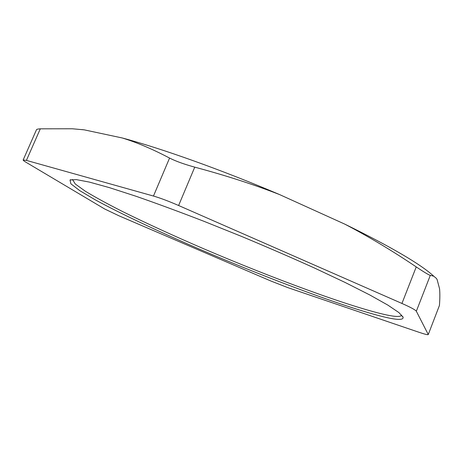 <?xml version="1.0" encoding="UTF-8"?>
<svg xmlns="http://www.w3.org/2000/svg" width="463" height="463" viewBox="0 0 463 463"><rect width="100%" height="100%" fill="white"/><g stroke="black" fill="none" stroke-linecap="round" stroke-linejoin="round"><path stroke-width="0.69" d="M428.24 334.581L439.433 305.464L428.24 334.581C427.824 334.986 424.768 334.228 419.079 332.307L287.639 287.558L271.005 281.064L119.02 215.827L104.731 209.016L25.893 162.195C23.966 161.049 23.057 160.308 23.162 159.984L26.408 160.395L40.304 128.824C37.966 128.974 36.704 129.264 36.502 129.692L23.162 159.984M439.433 305.464C439.937 298.82 439.983 293.258 439.566 288.779L437.089 279.49L436.227 278.234L433.704 276.185L430.306 275.346C428.964 275.091 424.276 272.279 416.237 266.908C392.271 250.749 368.455 236.489 344.79 224.133L279.536 194.558C253.95 184.575 225.689 175.442 194.749 167.149C184.124 164.232 175.732 161.199 169.568 158.062C152.547 149.115 136.776 142.419 122.249 137.968L84.185 129.843L72.344 128.772L40.304 128.824M416.237 266.908L401.942 303.45C410.606 307.293 415.404 309.886 416.335 311.223L430.306 275.346M401.942 303.45L178.614 205.508L194.749 167.149M344.79 224.133C391.021 246.843 420.699 264.211 433.825 276.243M169.568 158.062L153.467 196.046C160.169 197.985 168.549 201.145 178.614 205.508M153.467 196.046L26.408 160.395M122.249 137.968C161.552 148.467 221.893 169.967 279.536 194.558M81.835 129.582L84.185 129.843M401.728 315.141L401.722 315.158C400.75 316.941 395.645 316.866 386.408 314.921C350.78 307.195 272.921 278.408 203.656 248.753C173.538 235.777 146.458 223.351 122.411 211.481C107.52 203.923 95.152 197.169 85.308 191.219L75.255 183.979L72.506 179.447M387.473 317.722C398.273 320.072 403.481 319.927 403.105 317.282L398.932 312.594L387.901 305.134L369.833 294.983L345.022 282.418L314.336 267.955C291.389 257.59 267.139 247.086 241.593 236.431L203.697 221.204C179.002 211.672 156.367 203.326 135.804 196.185L109.343 187.619L89.365 182.086L76.279 179.609L70.017 179.997L70.862 183.782L79.677 190.594L95.147 199.773C120.583 213.646 157.935 231.211 198.575 248.776C269.651 279.334 350.543 309.469 387.473 317.722M428.217 334.442L416.335 311.223M70.885 179.661L70.017 179.997M402.723 316.437L403.105 317.282"/></g></svg>
